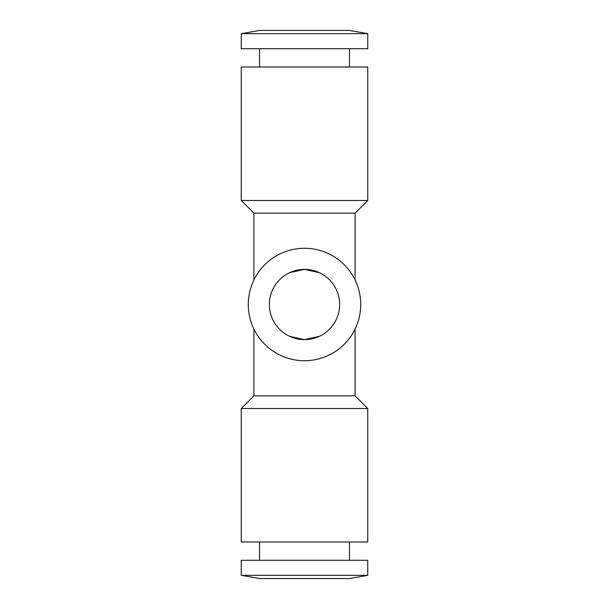 <?xml version="1.0" encoding="UTF-8"?>
<svg xmlns="http://www.w3.org/2000/svg" width="609" height="609" viewBox="0 0 609 609"><rect width="100%" height="100%" fill="white"/><g stroke="black" fill="none" stroke-linecap="round" stroke-linejoin="round"><path stroke-width="0.91" d="M339.632 304.5A35.132 35.132 0 0 1 304.5 339.632A35.132 35.132 0 0 1 269.368 304.5A35.132 35.132 0 0 1 304.5 269.368A35.132 35.132 0 0 1 339.632 304.5M289.587 336.313L304.5 339.632L319.413 336.313L304.5 339.632L289.587 336.313M360.718 304.5A56.218 56.218 0 0 1 304.5 360.718A56.218 56.218 0 0 1 248.282 304.5A56.218 56.218 0 0 1 304.5 248.282A56.218 56.218 0 0 1 360.718 304.5M253.907 329.005L254.988 331.121L253.907 329.005L253.907 395.85L355.093 395.85L367.745 408.502L241.255 408.502L253.907 395.85M354.012 331.121L355.093 329.005L354.012 331.121M355.093 329.005L355.093 395.85M253.907 279.995L254.988 277.879L253.907 279.995L253.907 213.15L355.093 213.15L355.093 279.995L354.012 277.879L355.093 279.995M319.413 272.687L304.5 269.368L289.587 272.687L304.5 269.368L319.413 272.687M349.475 542.01L349.475 560.28M259.525 560.28L259.525 542.01M367.745 560.28L367.745 575.33L241.255 575.33L241.255 560.28L367.745 560.28M367.745 575.33L349.475 578.55L259.525 578.55L241.255 575.33M367.745 408.502L367.745 542.01L241.255 542.01L241.255 408.502M259.525 66.99L259.525 48.72M349.475 48.72L349.475 66.99M241.255 48.72L241.255 33.67L367.745 33.67L367.745 48.72L241.255 48.72M241.255 33.67L259.525 30.45L349.475 30.45L367.745 33.67M253.907 213.15L241.255 200.498L367.745 200.498L355.093 213.15M241.255 200.498L241.255 66.99L367.745 66.99L367.745 200.498"/></g></svg>
